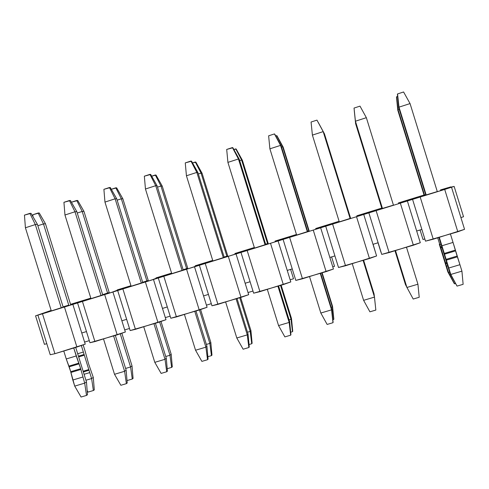 <?xml version="1.0" encoding="UTF-8"?>
<svg xmlns="http://www.w3.org/2000/svg" width="489" height="489" viewBox="0 0 489 489"><rect width="100%" height="100%" fill="white"/><g stroke="black" fill="none" stroke-linecap="round" stroke-linejoin="round"><path stroke-width="0.73" d="M396.481 97.067L397.618 96.37L396.481 97.067L397.771 110.153L396.481 97.067M398.009 109.56L396.61 96.7L398.009 109.56L399.177 109.188L398.009 109.56L397.771 110.153L398.009 109.56L424.501 195.117L398.009 109.56M439.293 244.243L447.881 271.982L448.45 272.465L437.728 237.85L439.807 244.543L440.974 244.188L439.807 244.543L440.613 247.079L441.756 246.737L440.613 247.079L440.87 247.856L441.989 247.52L440.87 247.856L445.552 262.966L446.616 262.648L445.552 262.966L445.766 263.712L446.86 263.382L445.766 263.712L446.506 266.199L447.673 265.851L446.506 266.199L448.45 272.465L449.623 272.116L448.45 272.465L447.881 271.982L439.293 244.243M424.085 195.142L397.771 110.153L424.085 195.142L425.668 194.75L424.085 195.142M447.881 271.982L454.208 283.516L448.45 272.465L454.544 283.822L455.467 283.553L454.208 283.516L447.881 271.982M32.849 214.732L39.242 212.966L45.471 223.773L39.242 212.966L38.136 213.015L43.484 223.925L45.471 223.773L70.587 304.464L45.471 223.773L43.484 223.925L38.136 213.015L32.849 214.732L33.008 216.749L32.849 214.732M37.842 225.747L43.484 223.925L68.753 305.13L43.484 223.925L37.842 225.747M83.161 344.873L85.092 351.09L83.161 344.873M81.321 345.509L91.602 378.553L93.289 377.429L88.625 363.914L85.092 351.09L88.625 363.914L93.289 377.429L91.602 378.553L81.321 345.509M77.684 353.755L83.356 352.049L77.684 353.755M78.466 356.163L83.992 354.501L78.466 356.163M78.741 356.884L84.145 355.259L78.741 356.884M83.46 371.139L88.607 369.605L83.46 371.139M83.613 371.86L88.9 370.283L83.613 371.86M84.126 374.281L89.75 372.6L84.126 374.281M85.93 380.24L91.602 378.553L93.381 390.522L94.298 389.867L93.289 377.429L94.298 389.867L93.381 390.522L91.602 378.553L85.93 380.24M88.057 392.092L87.152 390.546L88.057 392.092L93.381 390.522L88.057 392.092M397.416 94.328L397.551 93.937L403.59 91.975L410.051 103.576L403.59 91.975L397.551 93.937L398.993 107.146L410.051 103.576L437.294 191.578L410.051 103.576L398.993 107.146L397.551 93.937L398.737 107.769L398.993 107.146L426.194 195.007L398.993 107.146L398.737 107.769L397.416 94.328M450.43 234.005L461.928 271.144L463.132 284.317L457.044 286.108L450.791 274.451L441.909 245.771L453.034 242.422L450.43 234.005M439.311 237.373L441.909 245.771L439.311 237.373M398.737 107.769L425.76 195.038L398.737 107.769M438.902 237.495L450.186 273.938L450.791 274.451L461.928 271.144L459.929 264.696L448.798 268.009L450.791 274.451L450.186 273.938L438.902 237.495M457.404 256.853L446.286 260.179L448.798 268.009L459.929 264.696L457.136 256.059L446.023 259.384L446.286 260.179L457.404 256.853M455.534 250.888L444.428 254.225L446.023 259.384L457.136 256.059L455.32 250.123L444.208 253.455L444.428 254.225L455.534 250.888M453.034 242.422L441.909 245.771L444.208 253.455L455.32 250.123L453.034 242.422M450.186 273.938L457.044 286.108L450.186 273.938M457.044 286.108L463.132 284.317L461.928 271.144L450.791 274.451L457.044 286.108M24.45 215.129L31.027 213.32L37.427 224.402L35.33 224.567L29.866 213.369L24.45 215.129L25.416 227.764L24.45 215.129M25.416 227.764L35.33 224.567L25.416 227.764L51.302 310.925L25.416 227.764M63.778 351.016L66.253 358.969L76.229 355.961L73.753 348.003L80.685 368.706L84.689 383.144L86.467 381.964L75.709 347.41L86.467 381.964L84.689 383.144L80.685 368.706L76.229 355.961L66.253 358.969L63.778 351.016M61.253 307.844L35.33 224.567L61.253 307.844L63.179 307.147L37.427 224.402L31.027 213.32L29.866 213.369L35.33 224.567L37.427 224.402L63.179 307.147L51.302 310.925L61.253 307.844M74.707 386.108L70.722 371.689L66.253 358.969L68.894 366.108L78.857 363.119L68.894 366.108L69.2 366.805L79.163 363.816L69.2 366.805L70.722 371.689L80.685 368.706L70.722 371.689L70.874 372.471L80.844 369.488L70.874 372.471L72.806 380.02L82.788 377.043L72.806 380.02L74.707 386.108L84.689 383.144L74.707 386.108L81.07 397.025L86.522 395.412L84.689 383.144L86.522 395.412L81.07 397.025L74.707 386.108M87.488 394.727L86.522 395.412L87.488 394.727L86.467 381.964L87.488 394.727M419.214 297.269L413.205 299.042L419.214 297.269L417.93 284.207L419.214 297.269M406.628 286.878L395.412 250.655L406.628 286.878L413.205 299.042L406.628 286.878M382.337 208.461L355.466 121.737L354.042 108.069L360.008 106.131L366.353 117.684L393.437 205.136L366.353 117.684L360.008 106.131L354.042 108.069L355.466 121.737L382.337 208.461L355.466 121.737L354.042 108.069L355.424 121.211L366.353 117.684L355.424 121.211L382.477 208.528L393.437 205.136L382.337 208.461M406.5 247.3L417.93 284.207L406.934 287.471L395.515 250.625L406.934 287.471L417.93 284.207L406.5 247.3M375.839 310.069L369.904 311.817L375.839 310.069L374.482 297.104L363.223 260.399L374.397 296.45L375.839 310.069M323.449 132.073L350.203 218.4L323.449 132.073L317.123 120.404L323.449 132.073M311.071 122.03L316.958 120.117L323.186 131.62L350.124 218.528L323.186 131.62L316.958 120.117L311.071 122.03L312.398 135.105L311.071 122.03M363.113 260.429L374.482 297.104L363.614 300.332L369.904 311.817L363.614 300.332L352.263 263.712L363.614 300.332L374.482 297.104L363.113 260.429M339.293 221.878L312.398 135.105L323.186 131.62L312.398 135.105L339.293 221.878L350.203 218.4L339.293 221.878M333.095 322.257L332.991 322.703L327.129 324.433L332.991 322.703L331.762 309.115L333.095 322.257M281.096 145.74L307.703 231.541L281.096 145.74L274.757 134.163L281.096 145.74L280.552 145.386L281.096 145.74M320.65 273.284L331.762 309.115L320.65 273.284M268.626 135.82L274.439 133.925L274.757 134.163L280.552 145.386L307.343 231.755L280.552 145.386L274.439 133.925L268.626 135.82L269.891 148.827L268.626 135.82M320.258 273.4L331.56 309.849L331.762 309.115L332.991 322.703L331.56 309.849L320.827 313.033L327.129 324.433L320.827 313.033L309.543 276.646L320.827 313.033L331.56 309.849L320.258 273.4M296.646 235.062L269.891 148.827L280.552 145.386L269.891 148.827L296.646 235.062L307.703 231.541L296.646 235.062M290.924 334.702L290.668 335.191L284.873 336.903L290.668 335.191L290.924 334.702L289.641 321.621L290.924 334.702M239.255 159.249L265.716 244.524L239.255 159.249L232.905 147.757L239.255 159.249L238.436 158.986L239.255 159.249M278.589 286.01L289.641 321.621L278.589 286.01M226.694 149.438L232.905 147.757L232.44 147.568L238.436 158.986L265.081 244.824L238.436 158.986L232.44 147.568L226.694 149.438L227.911 162.385L226.694 149.438M277.923 286.212L289.164 322.434L289.641 321.621L289.164 322.434L290.668 335.191L289.164 322.434L278.559 325.582L284.873 336.903L278.559 325.582L267.336 289.415L278.559 325.582L289.164 322.434L277.923 286.212M254.512 248.094L227.911 162.385L238.436 158.986L227.911 162.385L254.512 248.094L265.716 244.524L254.512 248.094M249.256 346.994L248.852 347.526L243.131 349.213L248.852 347.526L249.256 346.994L248.033 333.981L249.256 346.994M197.917 172.593L224.237 257.348L197.917 172.593L191.56 161.187L197.917 172.593L196.835 172.415L197.917 172.593M237.037 298.583L248.033 333.981L237.037 298.583M185.264 162.892L191.56 161.187L190.942 161.046L196.835 172.415L223.326 257.734L196.835 172.415L190.942 161.046L185.264 162.892L186.431 175.777L185.264 162.892M236.101 298.871L247.281 334.873L248.033 333.981L247.281 334.873L248.852 347.526L247.281 334.873L236.804 337.985L243.131 349.213L236.804 337.985L225.643 302.037L236.804 337.985L247.281 334.873L236.101 298.871M212.886 260.961L186.431 175.777L196.835 172.415L186.431 175.777L212.886 260.961L224.237 257.348L212.886 260.961M208.088 359.14L207.538 359.715L201.884 361.383L207.538 359.715L208.088 359.14L206.914 346.194L208.088 359.14M157.073 185.777L183.247 270.02L157.073 185.777L150.704 174.451L157.073 185.777L155.728 185.692L157.073 185.777M195.985 311.01L206.914 346.194L195.985 311.01M144.341 176.187L150.704 174.451L149.952 174.365L155.728 185.692L182.079 270.49L155.728 185.692L149.952 174.365L144.341 176.187L145.453 189.011L144.341 176.187M194.781 311.377L205.9 347.159L206.914 346.194L205.9 347.159L207.538 359.715L205.9 347.159L195.551 350.234L201.884 361.383L195.551 350.234L184.445 314.5L195.551 350.234L205.9 347.159L194.781 311.377M171.761 273.675L145.453 189.011L155.728 185.692L145.453 189.011L171.761 273.675L183.247 270.02L171.761 273.675M167.409 371.145L166.718 371.756L161.132 373.407L166.718 371.756L167.409 371.145L166.291 358.26L167.409 371.145M116.718 198.803L142.751 282.544L116.718 198.803L110.337 187.562L116.718 198.803L115.117 198.803L116.718 198.803M155.416 323.284L166.291 358.26L155.416 323.284M103.9 189.322L110.337 187.562L109.444 187.525L115.117 198.803L141.321 283.088L115.117 198.803L109.444 187.525L103.9 189.322L104.958 202.085L103.9 189.322M153.956 323.73L165.013 359.299L166.291 358.26L165.013 359.299L166.718 371.756L165.013 359.299L154.787 362.337L161.132 373.407L154.787 362.337L143.748 326.817L154.787 362.337L165.013 359.299L153.956 323.73M131.125 286.242L104.958 202.085L115.117 198.803L104.958 202.085L131.125 286.242L142.751 282.544L131.125 286.242M127.213 383.003L126.382 383.657L120.862 385.283L126.382 383.657L127.213 383.003L126.144 370.185L127.213 383.003M76.834 211.676L102.727 294.916L76.834 211.676L70.447 200.521L76.834 211.676L74.988 211.761L76.834 211.676M115.325 335.417L126.144 370.185L115.325 335.417M63.937 202.305L70.447 200.521L69.42 200.527L74.988 211.761L101.046 295.539L74.988 211.761L69.42 200.527L63.937 202.305L64.951 215.001L63.937 202.305M113.613 335.937L124.609 371.292L126.144 370.185L124.609 371.292L126.382 383.657L124.609 371.292L114.512 374.293L120.862 385.283L114.512 374.293L103.527 338.993L114.512 374.293L124.609 371.292L113.613 335.937M90.978 298.657L64.951 215.001L74.988 211.761L64.951 215.001L90.978 298.657L102.727 294.916L90.978 298.657M405.467 284.598L394.99 250.784L405.467 284.598L406.561 286.646L405.467 284.598M381.805 208.216L355.631 123.741L354.287 110.435L355.631 123.741L381.933 208.277L355.631 123.741L354.244 110.447L355.589 123.246L355.906 123.142L355.589 123.246L381.933 208.277L382.251 208.18L381.805 208.216M406.066 285.069L405.754 285.16L395.094 250.753L405.754 285.16L406.066 285.069M324.439 133.803L350.503 217.898L324.439 133.803L318.278 122.439L324.439 133.803M363.633 260.276L374.067 293.932L363.633 260.276M318.082 122.177L324.195 133.375L350.43 218.021L324.195 133.375L318.082 122.177M363.535 260.307L374.067 293.932L374.323 296.218L374.146 294.555L373.834 294.647L374.146 294.555L363.535 260.307M323.883 133.473L324.195 133.375L323.883 133.473M333.834 319.091L332.844 319.775L333.834 319.091L332.532 306.285L333.834 319.091M283.168 147.116L309.091 230.704L283.168 147.116L277 135.832L283.168 147.116M322.153 272.825L332.532 306.285L322.153 272.825M275.723 135.924L277 135.832L282.654 146.773L308.748 230.912L282.654 146.773L276.695 135.606L275.723 135.924M321.78 272.941L332.343 306.982L332.532 306.285L333.73 319.513L332.343 306.982L331.206 307.324L332.343 306.982L321.78 272.941M281.53 147.14L282.654 146.773L281.53 147.14M292.734 331.23L292.489 331.701L290.68 332.233L292.489 331.701L292.734 331.23L291.481 318.492L292.734 331.23M242.385 160.264L268.168 243.363L242.385 160.264L236.205 149.066L242.385 160.264L241.609 160.013L242.385 160.264M281.163 285.234L291.481 318.492L281.163 285.234M233.87 149.506L236.205 149.066L235.759 148.888L241.609 160.013L267.562 243.65L241.609 160.013L235.759 148.888L233.87 149.506M280.527 285.423L291.028 319.268L291.481 318.492L291.028 319.268L292.489 331.701L291.028 319.268L289.091 319.843L291.028 319.268L280.527 285.423M239.683 160.636L241.609 160.013L239.683 160.636M252.116 343.235L251.731 343.743L249.023 344.537L251.731 343.743L252.116 343.235L250.918 330.558L252.116 343.235M202.079 173.265L227.727 255.869L202.079 173.265L195.887 162.146L202.079 173.265L201.052 173.1L202.079 173.265M240.649 297.495L250.918 330.558L240.649 297.495M192.525 162.916L195.887 162.146L195.3 162.018L201.052 173.1L226.865 256.236L201.052 173.1L195.3 162.018L192.525 162.916M239.757 297.764L250.203 331.401L250.918 330.558L250.203 331.401L251.731 343.743L250.203 331.401L247.483 332.214L250.203 331.401L239.757 297.764M198.345 173.968L201.052 173.1L198.345 173.968M211.969 355.093L211.45 355.644L207.868 356.701L211.45 355.644L211.969 355.093L210.82 342.477L211.969 355.093M162.244 186.113L187.752 268.229L162.244 186.113L156.04 175.074L162.244 186.113L160.967 186.028L162.244 186.113M200.594 309.549L210.82 342.477L200.594 309.549M151.676 176.174L156.04 175.074L155.319 174.989L160.967 186.028L186.639 268.675L160.967 186.028L155.319 174.989L151.676 176.174M199.463 309.947L209.854 343.4L210.82 342.477L209.854 343.4L211.45 355.644L209.854 343.4L206.37 344.433L209.854 343.4L199.463 309.947M157.501 187.146L160.967 186.028L157.501 187.146M172.293 366.823L171.633 367.404L167.201 368.712L171.633 367.404L172.293 366.823L171.193 354.262L172.293 366.823M122.867 198.809L148.246 280.448L122.867 198.809L116.657 187.849L122.867 198.809L121.345 198.809L122.867 198.809M160.991 321.456L171.193 354.262L160.991 321.456M111.309 189.274L116.657 187.849L115.807 187.813L121.345 198.809L146.889 280.967L121.345 198.809L115.807 187.813L111.309 189.274M159.622 321.933L169.976 355.252L171.193 354.262L169.976 355.252L171.633 367.404L169.976 355.252L165.747 356.512L169.976 355.252L159.622 321.933M117.14 200.166L121.345 198.809L117.14 200.166M133.069 378.413L132.281 379.03L127.012 380.589L132.281 379.03L133.069 378.413L132.018 365.913L133.069 378.413M83.949 211.364L109.194 292.526L83.949 211.364L77.727 200.484L83.949 211.364L82.189 211.444L83.949 211.364M121.853 333.229L132.018 365.913L121.853 333.229M71.418 202.214L77.727 200.484L76.749 200.484L82.189 211.444L107.592 293.119L82.189 211.444L76.749 200.484L71.418 202.214M120.245 333.791L130.563 366.97L132.018 365.913L130.563 366.97L132.281 379.03L130.563 366.97L125.6 368.443L130.563 366.97L120.245 333.791M77.256 213.033L82.189 211.444L77.256 213.033M68.753 305.13L63.093 306.878L68.753 305.13M102.647 294.647L109.194 292.526L102.647 294.647M142.666 282.269L148.246 280.448L142.666 282.269M183.161 269.751L187.752 268.229L183.161 269.751M224.151 257.073L227.727 255.869L224.151 257.073M265.631 244.243L268.168 243.363L265.631 244.243M307.618 231.26L309.091 230.704L307.618 231.26M350.118 218.118L350.503 217.898L350.118 218.118M425.76 195.038L437.294 191.578L425.76 195.038M460.901 217.55L451.518 187.232L444.709 189.439L457.808 231.774L464.55 229.335L460.901 217.55L464.55 229.335L433.248 239.207L420.185 197.024L412.533 199.286L425.497 241.156L412.533 199.286L407.343 200.887L416.677 231.016L421.866 229.433L416.677 231.016L407.343 200.887L400.338 203.161L413.364 245.221L420.302 242.727L416.677 231.016L420.302 242.727L389.11 252.562L376.12 210.643L368.84 212.794L381.732 254.402L368.84 212.794L363.718 214.378L372.997 244.317L378.125 242.752L372.997 244.317L363.718 214.378L356.518 216.706L369.476 258.504L376.603 255.955L372.997 244.317L376.603 255.955L345.521 265.753L332.606 224.096L325.686 226.138L338.51 267.489L325.686 226.138L320.625 227.703L329.855 257.452L334.922 255.912L329.855 257.452L320.625 227.703L313.247 230.087L326.126 271.627L333.437 269.023L329.855 257.452L333.437 269.023L302.465 278.785L289.622 237.385L283.064 239.317L295.814 280.411L283.064 239.317L278.064 240.863L287.239 270.429L292.245 268.907L287.239 270.429L278.064 240.863L270.503 243.296L283.314 284.58L290.808 281.927L287.239 270.429L290.808 281.927L259.946 291.652L247.171 250.515L240.961 252.336L253.638 293.18L240.961 252.336L236.016 253.858L245.142 283.247L250.087 281.743L245.142 283.247L236.016 253.858L228.284 256.352L241.022 297.379L248.687 294.678L245.142 283.247L248.687 294.678L217.935 304.366L205.239 263.479L199.359 265.197L211.969 305.79L199.359 265.197L194.481 266.701L203.558 295.912L208.442 294.421L203.558 295.912L194.481 266.701L186.578 269.243L199.243 310.02L207.085 307.269L203.558 295.912L207.085 307.269L176.437 316.927L163.809 276.285L158.265 277.899L170.808 318.247L158.265 277.899L153.442 279.39L162.47 308.425L167.293 306.951L162.47 308.425L153.442 279.39L145.374 281.982L157.971 322.514L165.979 319.708L162.47 308.425L165.979 319.708L135.441 329.329L122.88 288.938L117.66 290.454L130.135 330.558L117.66 290.454L112.898 291.927L121.871 320.784L126.639 319.329L121.871 320.784L112.898 291.927L104.664 294.567L117.195 334.855L125.361 332.007L121.871 320.784L125.361 332.007L94.933 341.591L82.439 301.444L77.537 302.862L89.945 342.728L77.537 302.862L72.83 304.317L81.761 332.997L86.474 331.566L81.761 332.997L72.83 304.317L64.444 307.006L76.907 347.043L85.227 344.152L81.761 332.997L85.227 344.152L54.909 353.706L50.226 354.745L37.891 315.118L35.563 315.839L51.143 310.417L35.563 315.839L44.444 344.36L35.563 315.839L37.891 315.118L50.226 354.745L54.909 353.706L42.482 313.797L37.891 315.118L42.482 313.797L54.909 353.706L76.907 347.043L64.444 307.006L42.482 313.797L82.439 301.444L94.933 341.591L89.945 342.728L117.195 334.855L104.664 294.567L82.439 301.444L122.88 288.938L135.441 329.329L130.135 330.558L157.971 322.514L145.374 281.982L122.88 288.938L163.809 276.285L176.437 316.927L170.808 318.247L199.243 310.02L186.578 269.243L163.809 276.285L205.239 263.479L217.935 304.366L211.969 305.79L241.022 297.379L228.284 256.352L205.239 263.479L247.171 250.515L259.946 291.652L253.638 293.18L283.314 284.58L270.503 243.296L247.171 250.515L289.622 237.385L302.465 278.785L295.814 280.411L326.126 271.627L313.247 230.087L289.622 237.385L332.606 224.096L345.521 265.753L338.51 267.489L369.476 258.504L356.518 216.706L332.606 224.096L376.12 210.643L389.11 252.562L381.732 254.402L413.364 245.221L400.338 203.161L376.12 210.643L420.185 197.024L433.248 239.207L425.497 241.156L457.808 231.774L444.709 189.439L420.185 197.024L454.147 186.419L447.435 187.917L454.147 186.419L451.518 187.232L460.901 217.55L463.529 216.749L460.901 217.55M89.298 340.65L84.585 342.074L89.298 340.65M70.544 304.341L90.813 298.131L70.544 304.341M124.713 329.916L129.481 328.467L124.713 329.916M117.189 289.916L130.96 285.698L117.189 289.916M165.325 317.612L170.154 316.145L165.325 317.612M155.979 277.923L171.584 273.113L155.979 277.923M206.425 305.154L211.315 303.675L206.425 305.154M195.209 265.784L212.703 260.38L195.209 265.784M248.027 292.544L252.978 291.047L248.027 292.544M234.897 253.51L254.329 247.501L234.897 253.51M290.142 279.787L293.51 278.767L290.607 269.402L293.51 278.767L290.142 279.787M275.05 241.089L296.462 234.469L275.05 241.089M332.771 266.866L334.525 266.334L331.603 256.921L334.525 266.334L332.771 266.866M315.68 228.528L339.109 221.279L315.68 228.528M375.931 253.791L373.095 244.286L375.931 253.791M356.781 215.814L381.762 208.088L356.781 215.814M380.962 252.263L378.028 242.782L380.962 252.263M398.376 202.947L424.049 195.007L398.376 202.947M423.022 239.518L420.069 229.983L423.022 239.518L424.825 238.974L423.022 239.518M440.473 189.928L448.01 187.69L440.473 189.928M44.444 344.36L46.773 343.651L44.444 344.36M81.963 300.943L82.06 301.248L81.963 300.943L72.922 304.237L79.181 302.306L88.038 299.066L72.922 304.237L81.963 300.943M120.697 288.968L120.814 289.329L120.697 288.968L112.867 291.89L119.2 289.928L126.84 287.067L120.697 288.968L126.84 287.067L119.2 289.928L112.867 291.89L120.697 288.968M159.885 276.847L160.019 277.281L159.885 276.847L153.283 279.39L159.689 277.41L166.095 274.928L159.885 276.847L166.095 274.928L159.689 277.41L153.283 279.39L159.885 276.847M199.524 264.586L199.665 265.05L199.524 264.586L194.188 266.743L200.673 264.738L205.808 262.642L199.524 264.586L205.808 262.642L200.673 264.738L194.188 266.743L199.524 264.586M239.628 252.183L239.775 252.648L239.628 252.183L235.588 253.944L242.153 251.914L245.991 250.215L239.628 252.183L245.991 250.215L242.153 251.914L235.588 253.944L239.628 252.183M280.209 239.634L280.356 240.105L280.209 239.634L277.495 240.985L284.14 238.932L286.646 237.648L280.209 239.634L286.646 237.648L284.14 238.932L277.495 240.985L280.209 239.634M321.273 226.939L321.42 227.403L321.273 226.939L319.916 227.868L326.646 225.79L327.783 224.922L321.273 226.939L327.783 224.922L326.646 225.79L319.916 227.868L321.273 226.939M362.826 214.084L362.862 214.592L369.672 212.489L369.415 212.049L362.826 214.084L369.415 212.049L369.672 212.489L362.862 214.592L362.826 214.084M411.689 199.494L411.542 199.017L404.874 201.083L406.335 201.15L413.236 199.017L411.542 199.017L411.689 199.494M447.435 187.917L450.809 186.877L447.435 187.917M406.335 201.15L404.874 201.083L411.542 199.017L413.236 199.017L406.335 201.15M463.529 216.749L454.147 186.419L463.529 216.749M450.956 187.354L450.809 186.877L450.956 187.354"/></g></svg>

